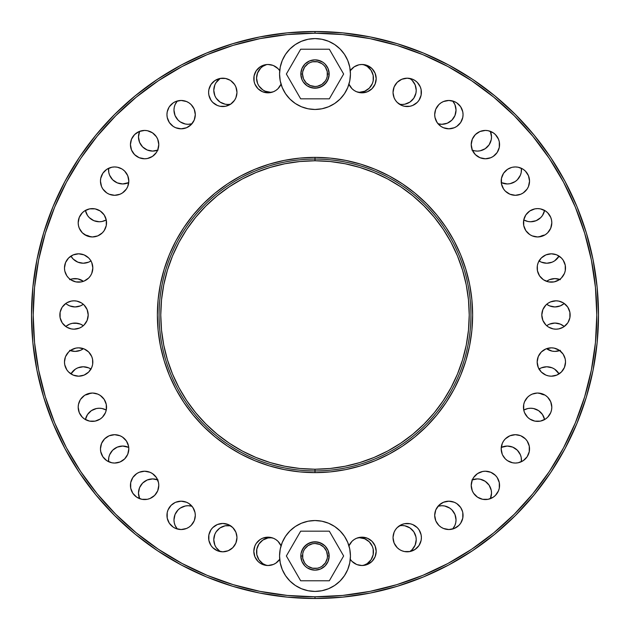 <?xml version="1.0" encoding="UTF-8"?>
<svg xmlns="http://www.w3.org/2000/svg" width="630" height="630" viewBox="0 0 630 630"><rect width="100%" height="100%" fill="white"/><g stroke="black" fill="none" stroke-linecap="round" stroke-linejoin="round"><path stroke-width="0.94" d="M266.679 565.457L262.844 563.661L258.938 559.747L256.82 554.636L256.82 549.108A14.175 14.175 0 0 0 266.687 565.457A14.175 14.175 0 0 1 270.719 537.697A14.175 14.175 0 0 0 267.97 537.965M256.82 549.108L258.938 543.997L262.844 540.083A14.175 14.175 0 0 0 256.82 549.1M220.067 527.924A14.175 14.175 0 0 0 220.193 551.565A14.175 14.175 0 0 1 227.95 525.53A14.175 14.175 0 0 0 220.083 527.909L225.186 525.798L230.714 525.798M188.142 505.709L185.377 505.977L180.267 508.095L178.117 509.859L175.046 514.458L173.967 519.884L174.242 522.648L175.046 525.302L177.306 529.011A14.175 14.175 0 0 1 188.142 505.709L191.961 506.229A14.175 14.175 0 0 0 188.142 505.709A14.175 14.175 0 0 1 191.961 506.229M140.868 485.21L142.632 483.06L139.561 487.659L138.482 493.085L139.632 498.669A14.175 14.175 0 0 1 152.657 478.91L158.083 479.989M108.604 461.703A14.175 14.175 0 0 1 122.7 446.048L128.733 447.394A14.175 14.175 0 0 0 122.7 446.048L117.274 447.127L112.676 450.198L109.604 454.797L108.793 457.451L108.604 461.703M85.404 419.564A14.175 14.175 0 0 1 99.288 408.24L102.052 408.508L106.257 410.067A14.175 14.175 0 0 0 99.288 408.24L96.524 408.508L91.413 410.626L87.499 414.54L85.389 419.643M90.948 369.062A14.175 14.175 0 0 0 83.223 366.77L77.797 367.849L75.348 369.156L70.93 373.897A14.175 14.175 0 0 1 83.223 366.77L88.649 367.849L91.098 369.156M77.844 351.13A14.175 14.175 0 0 0 83.436 348.666L80.475 350.327L75.057 351.406A14.175 14.175 0 0 1 70.276 350.579M77.821 323.332L72.285 323.332L69.631 324.135L65.772 326.521A14.175 14.175 0 0 1 75.057 323.056L80.475 324.135L83.31 325.71A14.175 14.175 0 0 0 82.947 325.458M72.308 306.676A14.175 14.175 0 0 0 75.033 306.944A14.175 14.175 0 0 1 65.772 303.479A14.175 14.175 0 0 0 67.166 304.542M72.261 278.87A14.175 14.175 0 0 0 70.276 279.421A14.175 14.175 0 0 1 75.057 278.594A14.175 14.175 0 0 0 72.308 278.862L77.821 278.862L83.436 281.334A14.175 14.175 0 0 0 75.057 278.594M72.285 306.668L75.057 306.944A14.175 14.175 0 0 0 83.31 304.29L80.475 305.865L75.057 306.944L69.631 305.865L67.182 304.55A14.175 14.175 0 0 0 72.261 306.66M91.098 260.844L88.649 262.151L83.223 263.23A14.175 14.175 0 0 1 70.93 256.103L73.198 259.08L77.9 262.19M91.413 219.374L89.263 217.61L93.862 220.681L99.288 221.76A14.175 14.175 0 0 0 106.257 219.933L102.052 221.492L99.288 221.76A14.175 14.175 0 0 1 85.404 210.436M122.7 183.952A14.175 14.175 0 0 1 108.604 168.297L108.793 172.549L109.604 175.203L112.676 179.802L117.274 182.873L122.7 183.952A14.175 14.175 0 0 0 128.733 182.605L122.7 183.952A14.175 14.175 0 0 0 128.733 182.605M158.083 150.011L152.657 151.09A14.175 14.175 0 0 1 139.632 131.331L138.482 136.915L139.561 142.341L142.632 146.94L147.231 150.011L152.657 151.09L149.893 150.822M188.142 124.291A14.175 14.175 0 0 1 177.306 100.989L175.046 104.698L174.242 107.352L173.967 110.116L175.046 115.542L178.117 120.141L180.267 121.905L185.377 124.023L188.142 124.291A14.175 14.175 0 0 0 191.961 123.771L188.142 124.291A14.175 14.175 0 0 0 191.961 123.771M230.714 104.202L227.95 104.47A14.175 14.175 0 0 1 220.193 78.435L215.901 82.829M270.735 92.303A14.175 14.175 0 0 0 272.026 92.24L270.719 92.303A14.175 14.175 0 0 1 266.687 64.543L262.844 66.339L260.694 68.103L257.402 73.269M357.974 92.24L359.281 92.303A14.175 14.175 0 0 0 363.313 64.543L367.156 66.339L371.062 70.253L373.18 75.364L373.18 80.892L372.377 83.554L369.306 88.153L364.707 91.224L359.281 92.303A14.175 14.175 0 0 1 357.974 92.24A14.175 14.175 0 0 0 359.265 92.303M402.05 104.47A14.175 14.175 0 0 0 409.807 78.435L412.075 80.278L415.146 84.877L416.225 90.295L415.95 93.067L413.839 98.17L409.925 102.084L404.814 104.202L402.05 104.47A14.175 14.175 0 0 1 399.467 104.234A14.175 14.175 0 0 0 402.05 104.47L399.286 104.202M441.858 124.291A14.175 14.175 0 0 1 438.039 123.771L441.858 124.291A14.175 14.175 0 0 0 451.875 120.149L447.284 123.212L441.858 124.291A14.175 14.175 0 0 0 452.694 100.989L454.954 104.698L456.033 110.116L454.954 115.542L451.883 120.141M477.343 151.09L474.579 150.822L477.343 151.09A14.175 14.175 0 0 0 490.368 131.331L491.518 136.915L491.25 139.679L489.132 144.79L485.218 148.704L480.107 150.822L477.343 151.09A14.175 14.175 0 0 1 472.366 150.192M507.3 183.952A14.175 14.175 0 0 1 501.267 182.605L507.3 183.952L510.064 183.684L515.175 181.566L517.324 179.802L520.396 175.203L521.207 172.549L521.396 168.297A14.175 14.175 0 0 1 507.3 183.952M544.596 210.436A14.175 14.175 0 0 1 523.743 219.933L527.948 221.492L530.712 221.76L536.138 220.681L540.737 217.61L542.501 215.46L544.611 210.357M538.902 260.844L541.351 262.151L546.777 263.23A14.175 14.175 0 0 0 559.07 256.103L554.652 260.844L552.203 262.151L546.777 263.23A14.175 14.175 0 0 1 539.052 260.938M539.619 236.817A14.175 14.175 0 0 1 544.785 235.022L539.619 236.817M562.834 304.542A14.175 14.175 0 0 0 564.228 303.479L560.369 305.865L554.943 306.944A14.175 14.175 0 0 1 546.69 304.29L549.525 305.865L554.943 306.944L552.179 306.668M557.692 278.862A14.175 14.175 0 0 0 554.967 278.594L549.525 279.673L546.564 281.334A14.175 14.175 0 0 1 554.943 278.594L560.369 279.673M560.369 350.327L554.943 351.406A14.175 14.175 0 0 1 546.564 348.666A14.175 14.175 0 0 0 552.156 351.13M547.053 325.458A14.175 14.175 0 0 0 546.69 325.71A14.175 14.175 0 0 1 554.943 323.056L560.369 324.135L564.228 326.521A14.175 14.175 0 0 0 554.943 323.056L549.525 324.135A14.175 14.175 0 0 0 547.092 325.434L548.887 324.418M554.928 323.056A14.175 14.175 0 0 0 552.203 323.324M552.156 323.34A14.175 14.175 0 0 0 549.533 324.135M559.723 350.579A14.175 14.175 0 0 1 554.943 351.406L552.179 351.138A14.175 14.175 0 0 0 554.928 351.406M544.785 394.978A14.175 14.175 0 0 1 539.619 393.183L544.785 394.978M539.052 369.062A14.175 14.175 0 0 1 546.777 366.77L552.203 367.849L554.652 369.156L559.07 373.897A14.175 14.175 0 0 0 546.777 366.77L541.351 367.849L538.902 369.156M544.596 419.564A14.175 14.175 0 0 0 530.712 408.24L527.948 408.508L523.743 410.067A14.175 14.175 0 0 1 530.712 408.24L533.476 408.508L538.587 410.626L542.501 414.54L544.611 419.643M517.309 450.182A14.175 14.175 0 0 0 507.3 446.048L501.267 447.394A14.175 14.175 0 0 1 507.3 446.048L512.726 447.127L517.324 450.198L520.396 454.797L521.207 457.451L521.396 461.703A14.175 14.175 0 0 0 517.34 450.206M472.366 479.808A14.175 14.175 0 0 1 477.343 478.91L480.107 479.178L485.218 481.296L489.132 485.21L491.25 490.321L491.518 493.085L490.368 498.669A14.175 14.175 0 0 0 477.343 478.91L471.917 479.989M455.758 517.096A14.175 14.175 0 0 0 441.858 505.709L438.039 506.229A14.175 14.175 0 0 1 441.858 505.709L444.623 505.977L449.733 508.095L451.883 509.859L454.954 514.458L456.033 519.884L455.758 522.648L454.954 525.302L452.694 529.011A14.175 14.175 0 0 0 455.758 522.656M399.467 525.766A14.175 14.175 0 0 1 402.05 525.53L404.814 525.798L409.925 527.916L413.839 531.83L415.95 536.933L416.225 539.705L415.146 545.123L412.075 549.722L409.807 551.565A14.175 14.175 0 0 0 409.933 527.924M362.029 537.965A14.175 14.175 0 0 0 359.297 537.697L357.974 537.76A14.175 14.175 0 0 1 359.281 537.697L364.707 538.776L369.306 541.847L372.377 546.446L373.18 549.108L373.18 554.636L371.062 559.747L367.156 563.661L363.321 565.457A14.175 14.175 0 0 0 373.18 549.116M315 598.5L342.791 597.138L370.306 593.051L397.294 586.294L423.494 576.923L448.639 565.023L472.508 550.722L494.849 534.145L515.466 515.466L534.145 494.849L550.722 472.508L565.023 448.639L576.923 423.494L586.294 397.294L593.051 370.306L597.138 342.791L598.5 315L597.138 287.209L593.051 259.694L586.294 232.706L576.923 206.506L565.023 181.361L550.722 157.492L534.145 135.151L515.466 114.534L494.849 95.855L472.508 79.278L448.639 64.977L423.494 53.078L397.294 43.706L370.306 36.95L342.791 32.862L315 31.5L287.209 32.862L259.694 36.95L232.706 43.706L206.506 53.078L181.361 64.977L157.492 79.278L135.151 95.855L114.534 114.534L95.855 135.151L79.278 157.492L64.977 181.361L53.078 206.506L43.706 232.706L36.95 259.694L32.862 287.209L31.5 315L32.862 342.791L36.95 370.306L43.706 397.294L53.078 423.494L64.977 448.639L79.278 472.508L95.855 494.849L114.534 515.466L135.151 534.145L157.492 550.722L181.361 565.023L206.506 576.923L232.706 586.294L259.694 593.051L287.209 597.138L315 598.5L315 596.799A281.799 281.799 0 0 1 33.201 315A281.799 281.799 0 0 1 315 33.201L315 31.5A283.5 283.5 0 0 0 31.5 315A283.5 283.5 0 0 0 315 598.5A283.5 283.5 0 0 1 31.5 315A283.5 283.5 0 0 1 315 31.5L342.791 32.862L370.306 36.95L397.294 43.706L423.494 53.078L448.639 64.977L472.508 79.278L494.849 95.855L515.466 114.534L534.145 135.151L550.722 157.492L565.023 181.361L576.923 206.506L586.294 232.706L593.051 259.694L597.138 287.209L598.5 315L597.138 342.791L593.051 370.306L586.294 397.294L576.923 423.494L565.023 448.639L550.722 472.508L534.145 494.849L515.466 515.466L494.849 534.145L472.508 550.722L448.639 565.023L423.494 576.923L397.294 586.294L370.306 593.051L342.791 597.138L315 598.5L287.209 597.138L259.694 593.051L232.706 586.294L206.506 576.923L181.361 565.023L157.492 550.722L135.151 534.145L114.534 515.466L95.855 494.849L79.278 472.508L64.977 448.639L53.078 423.494L43.706 397.294L36.95 370.306L32.862 342.791L31.5 315L32.862 287.209L36.95 259.694L43.706 232.706L53.078 206.506L64.977 181.361L79.278 157.492L95.855 135.151L114.534 114.534L135.151 95.855L157.492 79.278L181.361 64.977L206.506 53.078L232.706 43.706L259.694 36.95L287.209 32.862L315 31.5A283.5 283.5 0 0 1 598.5 315A283.5 283.5 0 0 1 315 598.5A283.5 283.5 0 0 0 598.5 315A283.5 283.5 0 0 0 315 31.5L315 33.201L287.382 34.556L260.025 38.619L233.195 45.336L207.16 54.653L182.164 66.473L158.437 80.695L136.23 97.17L115.739 115.739L97.17 136.23L80.695 158.437L66.473 182.164L54.653 207.16L45.336 233.195L38.619 260.025L34.556 287.382L33.201 315L34.556 342.618L38.619 369.975L45.336 396.805L54.653 422.84L66.473 447.835L80.695 471.563L97.17 493.77L115.739 514.261L136.23 532.83L158.437 549.305L182.164 563.527L207.16 575.347L233.195 584.664L260.025 591.381L287.382 595.444L315 596.799L342.618 595.444L369.975 591.381L396.805 584.664L422.84 575.347L447.835 563.527L471.563 549.305L493.77 532.83L514.261 514.261L532.83 493.77L549.305 471.563L563.527 447.835L575.347 422.84L584.664 396.805L591.381 369.975L595.444 342.618L596.799 315L595.444 287.382L591.381 260.025L584.664 233.195L575.347 207.16L563.527 182.164L549.305 158.437L532.83 136.23L514.261 115.739L493.77 97.17L471.563 80.695L447.835 66.473L422.84 54.653L396.805 45.336L369.975 38.619L342.618 34.556L315 33.201A281.799 281.799 0 0 1 596.799 315A281.799 281.799 0 0 1 315 596.799L315 598.5M262.844 540.083L267.955 537.973L272.026 537.76A14.175 14.175 0 0 0 270.719 537.697M220.193 551.565L216.161 547.58L214.854 545.123L213.775 539.705L214.854 534.279L216.161 531.83L219.689 528.184M142.632 483.06L147.231 479.989L152.657 478.91A14.175 14.175 0 0 1 157.634 479.808M90.381 393.183L85.215 394.978A14.175 14.175 0 0 0 90.381 393.183M83.436 348.666A14.175 14.175 0 0 1 75.057 351.406L69.631 350.327M67.567 304.802L65.772 303.479M69.631 279.673L72.285 278.862M90.948 260.938A14.175 14.175 0 0 1 83.223 263.23L77.797 262.151M85.215 235.022L90.381 236.817A14.175 14.175 0 0 0 85.215 235.022M89.263 217.61L87.499 215.46L85.389 210.357M227.95 104.47A14.175 14.175 0 0 0 230.533 104.234A14.175 14.175 0 0 1 227.95 104.47L225.186 104.202L220.075 102.084L216.161 98.17L214.854 95.721L213.775 90.295L214.854 84.877L216.161 82.42M272.026 92.24A14.175 14.175 0 0 1 270.719 92.303L265.293 91.224L262.844 89.917L258.938 86.003L257.623 83.554L256.544 78.128L257.623 72.702M474.579 150.822L471.917 150.011M552.179 351.138L546.564 348.666M399.286 525.798L402.05 525.53A14.175 14.175 0 0 1 409.807 551.565M225.186 525.798L222.524 526.609M216.161 531.83L215.838 532.334M214.854 545.123L215.035 545.556M175.046 514.458L174.754 515.222M155.421 479.178L152.657 478.91M86.893 394.64L88.279 394.191M88.649 367.849L88.003 367.605M69.631 324.135L69.032 324.403M80.475 305.865L81.112 305.582M88.216 235.785L86.893 235.36M404.814 104.202L407.476 103.391M413.839 98.17L414.162 97.666M415.146 84.877L414.965 84.444M454.954 115.542L455.246 114.778M487.368 146.94L489.132 144.79M543.107 235.36L541.721 235.809M541.351 262.151L541.997 262.395M560.369 305.865L560.968 305.597M557.715 323.332L554.943 323.056M541.784 394.215L543.107 394.64M540.737 412.39L538.587 410.626M480.107 479.178L477.343 478.91M413.839 547.58L414.099 547.171M372.377 557.298L372.598 556.731M359.281 537.697A14.175 14.175 0 0 1 363.313 565.457M371.062 543.997A14.175 14.175 0 0 0 362.061 537.973M409.917 527.909A14.175 14.175 0 0 0 402.05 525.53M441.858 505.709A14.175 14.175 0 0 1 452.694 529.011M455.758 522.64A14.175 14.175 0 0 0 456.033 519.892M456.033 519.876A14.175 14.175 0 0 0 455.766 517.135M507.3 446.048A14.175 14.175 0 0 1 521.396 461.703M554.943 278.594A14.175 14.175 0 0 1 559.723 279.421A14.175 14.175 0 0 0 557.739 278.87M564.228 303.479A14.175 14.175 0 0 1 554.943 306.944A14.175 14.175 0 0 0 557.692 306.676M557.739 306.66A14.175 14.175 0 0 0 562.81 304.566M451.891 120.133A14.175 14.175 0 0 0 455.758 112.912M455.766 112.857A14.175 14.175 0 0 0 456.033 110.14M456.033 110.1A14.175 14.175 0 0 0 455.766 107.368M455.758 107.336A14.175 14.175 0 0 0 452.694 100.989M157.634 150.192A14.175 14.175 0 0 1 152.657 151.09M75.057 323.056A14.175 14.175 0 0 1 83.31 325.71M75.072 351.406A14.175 14.175 0 0 0 77.789 351.138M82.908 325.434A14.175 14.175 0 0 0 77.844 323.34M77.797 323.324A14.175 14.175 0 0 0 75.072 323.056M227.95 525.53A14.175 14.175 0 0 1 230.533 525.766M348.957 545.832A14.175 14.175 0 0 1 362.014 537.169L367.44 538.248L372.039 541.32L375.11 545.919L376.189 551.345L375.11 556.77L372.039 561.369L367.44 564.441L362.014 565.519A14.175 14.175 0 0 1 350.28 559.306M407.193 523.459A14.175 14.175 0 0 0 404.468 523.727L409.98 523.727L412.634 524.53M404.436 523.735A14.175 14.175 0 0 0 401.798 524.53M393.049 537.209L394.12 532.208L395.427 529.759L397.191 527.609L401.79 524.538A14.175 14.175 0 0 0 397.191 547.651L394.12 543.06L393.041 537.744M397.199 547.659A14.175 14.175 0 0 0 401.782 550.722L399.908 549.777M401.806 550.73A14.175 14.175 0 0 0 404.428 551.534M421.123 540.398L421.391 537.634L421.123 540.398L419.005 545.509L415.091 549.415L409.98 551.534L404.452 551.534A14.175 14.175 0 0 0 407.193 551.809M407.216 551.809A14.175 14.175 0 0 1 393.041 537.634A14.175 14.175 0 0 1 407.216 523.459A14.175 14.175 0 0 1 421.391 537.634A14.175 14.175 0 0 1 407.216 551.809M462.782 512.599L462.782 518.128L460.664 523.239L458.9 525.388L454.301 528.46L448.875 529.539A14.175 14.175 0 0 1 434.7 515.364A14.175 14.175 0 0 1 448.875 501.189L454.301 502.267L456.75 503.575L460.664 507.489L462.538 511.584M485.391 471.216A14.175 14.175 0 0 1 499.566 485.391A14.175 14.175 0 0 1 485.391 499.566A14.175 14.175 0 0 1 471.216 485.391A14.175 14.175 0 0 1 485.391 471.216L482.627 471.492L485.391 471.216L490.817 472.295L495.416 475.374L497.18 477.516L499.299 482.627L499.299 488.163L498.488 490.817L495.416 495.416L493.266 497.18L488.163 499.299L482.627 499.299L477.516 497.18L473.61 493.266L475.374 495.416M520.789 435.779L525.388 438.858L527.152 441L529.263 446.111L529.263 451.647L527.152 456.75L523.239 460.664L518.128 462.782L515.364 463.05A14.175 14.175 0 0 1 501.189 448.875A14.175 14.175 0 0 1 515.364 434.7L520.451 435.645M532.224 420.32A14.175 14.175 0 0 0 537.618 421.391A14.175 14.175 0 0 1 523.459 407.216A14.175 14.175 0 0 1 537.634 393.041A14.175 14.175 0 0 0 524.538 401.782L527.609 397.191L529.759 395.427L532.208 394.12L537.169 393.049M524.53 401.798A14.175 14.175 0 0 0 523.735 404.428M523.459 407.24A14.175 14.175 0 0 0 523.727 409.965L523.727 404.452A14.175 14.175 0 0 0 523.459 407.193M523.735 409.996A14.175 14.175 0 0 0 532.192 420.305M565.244 359.25L565.519 362.014L564.441 367.44L561.369 372.039L556.77 375.11L551.345 376.189L548.58 375.913L551.345 376.189A14.175 14.175 0 0 1 537.169 362.014A14.175 14.175 0 0 1 551.345 347.839L554.109 348.106L559.22 350.225L563.133 354.139L565.149 358.801M563.173 327.214L558.739 328.899L555.975 329.175A14.175 14.175 0 0 1 541.8 315A14.175 14.175 0 0 1 555.975 300.825L558.739 301.101L563.173 302.786M556.77 254.89L561.369 257.961L563.133 260.111L565.244 265.222L565.244 270.75L564.441 273.412L561.369 278.011L559.22 279.775L554.109 281.893L548.58 281.893L551.345 282.161A14.175 14.175 0 0 1 537.169 267.986A14.175 14.175 0 0 1 551.345 253.811L556.274 254.701M537.209 236.951L537.634 236.959A14.175 14.175 0 0 1 523.459 222.784A14.175 14.175 0 0 1 537.634 208.609L540.398 208.876L537.634 208.609A14.175 14.175 0 0 1 551.809 222.784A14.175 14.175 0 0 1 537.634 236.959L537.744 236.959M523.239 169.336L525.388 171.1L528.46 175.699L529.539 181.125L528.46 186.543L527.152 189L523.239 192.906L520.789 194.221L515.364 195.3A14.175 14.175 0 0 1 501.189 181.125A14.175 14.175 0 0 1 515.364 166.95L518.128 167.218L522.837 169.076M493.266 156.39L490.817 157.705L485.391 158.784A14.175 14.175 0 0 1 471.216 144.609A14.175 14.175 0 0 1 485.391 130.434L488.163 130.701L493.266 132.82L495.416 134.584L498.488 139.183L499.299 141.837L499.299 147.373L497.18 152.484L493.266 156.39L495.416 154.626M460.664 106.761L462.782 111.872L463.05 114.636L462.782 117.401L460.664 122.511L456.75 126.425L454.301 127.732L448.875 128.811A14.175 14.175 0 0 1 434.7 114.636A14.175 14.175 0 0 1 448.875 100.461L454.301 101.54L456.75 102.847L460.617 106.69M393.041 92.366L394.12 86.94L397.191 82.341L401.79 79.27L407.216 78.191A14.175 14.175 0 0 1 421.391 92.366A14.175 14.175 0 0 1 407.216 106.541A14.175 14.175 0 0 1 393.041 92.366A14.175 14.175 0 0 1 407.216 78.191L412.642 79.27L415.091 80.585L417.241 82.341L420.312 86.94L421.123 89.602L421.123 95.13L419.005 100.241L417.241 102.391L412.65 105.462L409.98 106.273L404.452 106.273L401.79 105.462L397.191 102.391L395.427 100.241L394.12 97.792L393.049 92.831M350.28 70.694A14.175 14.175 0 0 1 362.014 64.48L367.44 65.559L372.039 68.631L375.11 73.23L376.189 78.655L375.11 84.081L372.039 88.68L367.44 91.752L362.014 92.831A14.175 14.175 0 0 1 348.957 84.168M281.082 84.081L278.011 88.68L275.861 90.444L273.412 91.752L267.986 92.831A14.175 14.175 0 0 1 253.811 78.655A14.175 14.175 0 0 1 267.986 64.48L272.979 65.386M222.76 78.191A14.175 14.175 0 0 0 220.035 78.459L225.548 78.466L230.092 80.223M219.996 78.466A14.175 14.175 0 0 0 211.003 84.483L214.909 80.585L220.02 78.466M210.987 84.507A14.175 14.175 0 0 0 209.695 86.932M209.68 86.956A14.175 14.175 0 0 0 208.876 89.602L208.609 92.366L208.876 89.602L210.995 84.491M214.909 104.155L217.358 105.462L212.759 102.391L210.995 100.241L208.876 95.13A14.175 14.175 0 0 0 209.68 97.784M209.688 97.808A14.175 14.175 0 0 0 220.004 106.265M236.951 92.791L235.88 97.792L234.573 100.241L230.659 104.155L225.548 106.273L220.02 106.273A14.175 14.175 0 0 0 222.76 106.541M222.784 106.541A14.175 14.175 0 0 1 208.609 92.366A14.175 14.175 0 0 1 222.784 78.191A14.175 14.175 0 0 1 236.959 92.366A14.175 14.175 0 0 1 222.784 106.541M183.889 128.536L186.543 127.732L181.125 128.811A14.175 14.175 0 0 1 166.95 114.636A14.175 14.175 0 0 1 181.125 100.461L186.543 101.54L189 102.847L191.142 104.612L194.087 108.919M144.609 158.784L139.183 157.705L134.584 154.626L131.512 150.027L130.434 144.609L131.512 139.183L134.584 134.584L139.183 131.512L144.609 130.434A14.175 14.175 0 0 1 158.784 144.609A14.175 14.175 0 0 1 144.609 158.784L147.373 158.508L144.609 158.784A14.175 14.175 0 0 1 130.434 144.609A14.175 14.175 0 0 1 144.609 130.434L147.373 130.701L152.484 132.82L156.39 136.734L154.626 134.584M122.511 169.336L124.661 171.1L127.732 175.699L128.811 181.125L127.732 186.543L126.425 189L122.511 192.906L120.062 194.221L114.636 195.3A14.175 14.175 0 0 1 100.461 181.125A14.175 14.175 0 0 1 114.636 166.95L117.401 167.218L121.834 168.911M92.35 208.609A14.175 14.175 0 0 0 89.61 208.876L95.13 208.876L100.241 210.995L104.155 214.909L106.273 220.02L106.273 225.548L104.155 230.659L102.391 232.809L97.792 235.88L92.366 236.959A14.175 14.175 0 0 1 78.191 222.784A14.175 14.175 0 0 1 92.366 208.609A14.175 14.175 0 0 1 106.541 222.784A14.175 14.175 0 0 1 92.366 236.959L92.831 236.951M89.594 208.884A14.175 14.175 0 0 0 86.964 209.68M86.924 209.695A14.175 14.175 0 0 0 84.507 210.987M78.191 222.807A14.175 14.175 0 0 0 78.459 225.524L78.191 222.784L79.27 217.358L82.341 212.759L84.491 210.995A14.175 14.175 0 0 0 78.466 220.004M78.459 220.035A14.175 14.175 0 0 0 78.191 222.76M78.466 225.571A14.175 14.175 0 0 0 92.366 236.959L86.94 235.88L82.341 232.809L79.27 228.21L78.466 225.548M64.756 270.75L64.48 267.986L65.559 262.56L68.631 257.961L73.23 254.89L78.655 253.811A14.175 14.175 0 0 1 92.831 267.986A14.175 14.175 0 0 1 78.655 282.161A14.175 14.175 0 0 1 64.48 267.986A14.175 14.175 0 0 1 78.655 253.811L84.081 254.89L88.68 257.961L90.444 260.111L91.752 262.56L92.831 267.986L91.752 273.412L90.444 275.861L88.68 278.011L84.081 281.082L81.42 281.893L75.891 281.893L70.78 279.775L68.631 278.011L66.867 275.861L64.851 271.199M81.9 303.211L84.05 304.975L87.121 309.574L88.2 315L87.121 320.426L84.05 325.025L81.9 326.789L79.451 328.096L74.025 329.175A14.175 14.175 0 0 1 59.85 315A14.175 14.175 0 0 1 74.025 300.825L76.789 301.101L81.357 302.873M92.555 364.778L91.752 367.44L88.68 372.039L84.081 375.11L78.655 376.189A14.175 14.175 0 0 1 64.48 362.014A14.175 14.175 0 0 1 78.655 347.839L84.081 348.918L88.68 351.989L91.752 356.588L92.555 359.25L92.665 364.171M104.155 415.091L105.462 412.642L102.391 417.241L100.241 419.005L95.13 421.123L89.602 421.123L92.366 421.391A14.175 14.175 0 0 1 78.191 407.216A14.175 14.175 0 0 1 92.366 393.041L92.256 393.041M128.536 446.111L128.811 448.875L127.732 454.301L124.661 458.9L120.062 461.971L114.636 463.05A14.175 14.175 0 0 1 100.461 448.875A14.175 14.175 0 0 1 114.636 434.7L120.062 435.779L122.511 437.094L126.425 441L128.536 446.111L127.732 443.457M136.734 473.61L139.183 472.295L144.609 471.216A14.175 14.175 0 0 1 158.784 485.391A14.175 14.175 0 0 1 144.609 499.566A14.175 14.175 0 0 1 130.434 485.391A14.175 14.175 0 0 1 144.609 471.216L150.027 472.295L152.484 473.61L156.39 477.516L158.508 482.627L158.784 485.391L157.705 490.817L154.626 495.416L150.027 498.488L147.373 499.299L141.837 499.299L136.734 497.18L132.82 493.266L130.701 488.163L130.701 482.627L132.82 477.516L136.734 473.61L134.584 475.374M194.221 520.789L191.142 525.388L189 527.152L186.543 528.46L181.125 529.539A14.175 14.175 0 0 1 166.95 515.364A14.175 14.175 0 0 1 181.125 501.189L186.543 502.267L189 503.575L192.906 507.489L195.024 512.599L195.3 515.364L194.355 520.451M236.959 537.634L235.88 543.06L232.809 547.659L228.21 550.73L222.784 551.809A14.175 14.175 0 0 1 208.609 537.634A14.175 14.175 0 0 1 222.784 523.459L228.21 524.538L232.809 527.609L235.88 532.208L236.951 537.169M279.775 559.22L275.861 563.133L273.412 564.441L267.986 565.519A14.175 14.175 0 0 1 253.811 551.345A14.175 14.175 0 0 1 267.986 537.169L273.412 538.248L275.861 539.556L278.011 541.32L281.082 545.919M315 472.626L315 469.224A154.224 154.224 0 0 1 160.776 315A154.224 154.224 0 0 1 315 160.776L315 157.374A157.626 157.626 0 0 0 157.374 315A157.626 157.626 0 0 0 315 472.626L299.549 471.87L284.248 469.594L269.246 465.838L254.677 460.624L240.699 454.017L227.43 446.064L215.003 436.85L203.545 426.455L193.15 414.997L183.936 402.57L175.983 389.301L169.376 375.322L164.162 360.754L160.406 345.752L158.13 330.451L157.374 315L158.13 299.549L160.406 284.248L164.162 269.246L169.376 254.677L175.983 240.699L183.936 227.43L193.15 215.003L203.545 203.545L215.003 193.15L227.43 183.936L240.699 175.983L254.677 169.376L269.246 164.162L284.248 160.406L299.549 158.13L315 157.374L330.451 158.13L345.752 160.406L360.754 164.162L375.322 169.376L389.301 175.983L402.57 183.936L414.997 193.15L426.455 203.545L436.85 215.003L446.064 227.43L454.017 240.699L460.624 254.677L465.838 269.246L469.594 284.248L471.87 299.549L472.626 315L471.87 330.451L469.594 345.752L465.838 360.754L460.624 375.322L454.017 389.301L446.064 402.57L436.85 414.997L426.455 426.455L414.997 436.85L402.57 446.064L389.301 454.017L375.322 460.624L360.754 465.838L345.752 469.594L330.451 471.87L315 472.626A157.626 157.626 0 0 0 472.626 315A157.626 157.626 0 0 0 315 157.374L315 159.075A155.925 155.925 0 0 0 159.075 315A155.925 155.925 0 0 0 315 470.925A155.925 155.925 0 0 1 159.075 315A155.925 155.925 0 0 1 315 159.075A155.925 155.925 0 0 1 470.925 315A155.925 155.925 0 0 1 315 470.925A155.925 155.925 0 0 0 470.925 315A155.925 155.925 0 0 0 315 159.075L315 160.776L299.88 161.516L284.91 163.737L270.231 167.415L255.985 172.518L242.298 178.983L229.32 186.763L217.161 195.78L205.947 205.947L195.78 217.161L186.763 229.32L178.983 242.298L172.518 255.985L167.415 270.231L163.737 284.91L161.516 299.88L160.776 315L161.516 330.12L163.737 345.09L167.415 359.769L172.518 374.015L178.983 387.702L186.763 400.68L195.78 412.839L205.947 424.053L217.161 434.22L229.32 443.237L242.298 451.017L255.985 457.482L270.231 462.585L284.91 466.263L299.88 468.484L315 469.224L330.12 468.484L345.09 466.263L359.769 462.585L374.015 457.482L387.702 451.017L400.68 443.237L412.839 434.22L424.053 424.053L434.22 412.839L443.237 400.68L451.017 387.702L457.482 374.015L462.585 359.769L466.263 345.09L468.484 330.12L469.224 315L468.484 299.88L466.263 284.91L462.585 270.231L457.482 255.985L451.017 242.298L443.237 229.32L434.22 217.161L424.053 205.947L412.839 195.78L400.68 186.763L387.702 178.983L374.015 172.518L359.769 167.415L345.09 163.737L330.12 161.516L315 160.776A154.224 154.224 0 0 1 469.224 315A154.224 154.224 0 0 1 315 469.224L315 472.626M348.918 545.919L351.989 541.32L354.139 539.556L356.588 538.248L362.014 537.169A14.175 14.175 0 0 1 376.189 551.345A14.175 14.175 0 0 1 362.014 565.519L357.021 564.614M364.778 565.244L365.439 565.102M375.11 556.77L375.299 556.274M364.778 537.445L364.171 537.335M415.091 525.845L412.642 524.538L417.241 527.609L419.005 529.759L421.123 534.87L421.391 537.634M446.111 501.464L443.457 502.267L448.875 501.189A14.175 14.175 0 0 1 463.05 515.364A14.175 14.175 0 0 1 448.875 529.539L443.457 528.46L441 527.152L438.858 525.388L435.913 521.081M460.664 523.239L460.924 522.837M502.267 454.301L501.189 448.875L502.267 443.457L503.575 441L505.339 438.858L509.938 435.779L515.364 434.7A14.175 14.175 0 0 1 529.539 448.875A14.175 14.175 0 0 1 515.364 463.05L512.599 462.782L507.489 460.664L505.339 458.9L502.551 454.931M507.489 460.664L508.166 461.089M537.634 421.391A14.175 14.175 0 0 0 551.809 407.216A14.175 14.175 0 0 0 537.634 393.041L543.06 394.12L545.509 395.427L547.659 397.191L550.73 401.79L551.809 407.216L551.534 409.98L550.73 412.642L547.659 417.241L545.509 419.005L540.398 421.123L534.87 421.123L529.759 419.005L527.609 417.241L524.538 412.65L523.727 409.98M548.1 326.789L545.95 325.025L542.879 320.426L541.8 315L542.879 309.574L545.95 304.975L548.1 303.211L550.549 301.904L555.975 300.825A14.175 14.175 0 0 1 570.15 315A14.175 14.175 0 0 1 555.975 329.175L553.211 328.899L548.643 327.127M563.85 303.211L567.764 307.125L569.874 312.236L569.874 317.764L568 322.505M569.071 309.574L568.89 309.149M548.58 281.893L543.47 279.775L539.556 275.861L537.445 270.75L537.335 265.829M564.441 273.412L564.614 272.979M565.244 265.222L565.102 264.561M537.65 208.609A14.175 14.175 0 0 1 540.39 208.876L545.509 210.995L547.659 212.759L550.73 217.358L551.534 220.02L551.809 222.784L550.73 228.21L547.659 232.809L545.509 234.573L543.06 235.88L537.634 236.959L532.208 235.88L529.759 234.573L525.845 230.659L523.727 225.548L523.727 220.02L525.845 214.909L524.53 217.366M549.415 230.659L549.777 230.092M512.599 167.218L515.364 166.95A14.175 14.175 0 0 1 529.539 181.125A14.175 14.175 0 0 1 515.364 195.3L509.938 194.221L505.339 191.142L503.575 189L501.464 183.889L501.464 178.353L503.575 173.25L507.489 169.336L511.584 167.462M435.779 109.21L438.858 104.612L441 102.847L443.457 101.54L448.875 100.461A14.175 14.175 0 0 1 463.05 114.636A14.175 14.175 0 0 1 448.875 128.811L443.457 127.732L441 126.425L437.094 122.511L434.976 117.401L434.7 114.636L435.645 109.549M454.301 127.732L454.931 127.449M460.664 122.511L461.089 121.834M350.225 70.78L354.139 66.867L358.801 64.851M326.789 66.15L328.096 68.599L329.175 74.025L328.096 79.451L325.025 84.05L320.426 87.121L315 88.2L309.574 87.121L307.125 85.814L303.211 81.9L301.904 79.451L300.825 74.025L301.904 68.599L304.975 64L309.574 60.929L315 59.85L317.764 60.126L322.875 62.236L325.025 64L328.096 68.599L329.175 74.025L328.899 76.789L326.844 81.813M267.986 92.831A14.175 14.175 0 0 0 281.043 84.168A14.175 14.175 0 0 1 267.986 92.831L262.56 91.752L257.961 88.68L254.89 84.081L254.087 81.42L254.087 75.891L256.205 70.78L260.111 66.867L264.561 64.898M254.89 73.23L254.701 73.726M265.222 92.555L265.829 92.665M220.02 106.273L217.366 105.47M230.659 80.585L234.573 84.491L235.88 86.94L236.959 92.256M169.336 106.761L173.25 102.847L175.699 101.54L181.125 100.461A14.175 14.175 0 0 1 195.3 114.636A14.175 14.175 0 0 1 181.125 128.811L175.699 127.732L173.25 126.425L169.336 122.511L167.218 117.401L166.95 114.636L167.218 111.872L169.076 107.163M167.218 117.401L167.462 118.416M106.761 169.336L111.872 167.218L114.636 166.95A14.175 14.175 0 0 1 128.811 181.125A14.175 14.175 0 0 1 114.636 195.3L109.21 194.221L106.761 192.906L102.847 189L101.54 186.543L100.461 181.125L100.737 178.353L102.847 173.25L106.69 169.383M127.732 175.699L127.449 175.069M66.827 302.786L71.261 301.101L74.025 300.825A14.175 14.175 0 0 1 88.2 315A14.175 14.175 0 0 1 74.025 329.175L71.261 328.899L66.827 327.214M66.15 326.789L62.236 322.875L60.126 317.764L60.126 312.236L62 307.495M60.929 320.426L61.11 320.851M65.559 356.588L68.631 351.989L70.78 350.225L75.891 348.106L78.655 347.839A14.175 14.175 0 0 1 92.831 362.014A14.175 14.175 0 0 1 78.655 376.189L73.23 375.11L68.631 372.039L66.867 369.889L64.756 364.778L64.48 362.014L65.386 357.021M64.756 364.778L64.898 365.439M73.23 375.11L73.726 375.299M89.602 421.123L84.491 419.005L82.341 417.241L79.27 412.642L78.191 407.216L78.466 404.452L80.223 399.908M92.791 393.049L97.792 394.12L100.241 395.427L104.155 399.341L106.273 404.452L106.273 409.98L105.47 412.634M109.21 435.779L114.636 434.7A14.175 14.175 0 0 1 128.811 448.875A14.175 14.175 0 0 1 114.636 463.05L111.872 462.782L106.761 460.664L102.847 456.75L100.737 451.647L100.461 448.875L101.54 443.457L104.612 438.858L108.919 435.913M106.761 460.664L107.163 460.924M117.401 462.782L118.416 462.538M175.699 502.267L181.125 501.189A14.175 14.175 0 0 1 195.3 515.364A14.175 14.175 0 0 1 181.125 529.539L175.699 528.46L173.25 527.152L169.336 523.239L167.218 518.128L167.218 512.599L168.029 509.938L171.1 505.339L175.069 502.551M169.336 507.489L168.911 508.166M217.358 524.538L222.784 523.459A14.175 14.175 0 0 1 236.959 537.634A14.175 14.175 0 0 1 222.784 551.809L217.358 550.73L212.759 547.659L210.995 545.509L208.876 540.398L208.876 534.87L210.995 529.759L212.759 527.609L217.358 524.538M279.72 559.306A14.175 14.175 0 0 1 267.986 565.519L262.56 564.441L260.111 563.133L257.961 561.369L254.945 556.896M270.75 565.244L271.199 565.149M303.211 563.85L301.904 561.401L300.825 555.975L302.526 555.975A12.474 12.474 0 0 1 315 543.501A12.474 12.474 0 0 1 327.474 555.975L326.521 551.203L323.82 547.155L319.772 544.454L315 543.501L312.567 543.737L308.07 545.604L304.629 549.045L303.479 551.203L302.762 553.542L302.762 558.408L304.629 562.905L306.18 564.795L308.07 566.346L312.567 568.213L317.433 568.213L319.772 567.496L321.93 566.346L325.371 562.905L327.238 558.408L327.474 555.975L329.175 555.975A14.175 14.175 0 0 0 315 541.8A14.175 14.175 0 0 0 300.825 555.975A14.175 14.175 0 0 1 315 541.8A14.175 14.175 0 0 1 329.175 555.975A14.175 14.175 0 0 1 315 570.15A14.175 14.175 0 0 1 300.825 555.975A14.175 14.175 0 0 0 315 570.15A14.175 14.175 0 0 0 329.175 555.975L327.474 555.975A12.474 12.474 0 0 1 315 568.449A12.474 12.474 0 0 1 302.526 555.975L300.825 555.975L301.101 553.211L301.904 550.549L304.975 545.95L309.574 542.879L315 541.8L320.426 542.879L325.025 545.95L328.096 550.549L329.175 555.975L328.096 561.401L325.025 566L320.426 569.071L315 570.15L312.236 569.874L307.125 567.764L304.975 566L301.904 561.401L300.825 555.975L301.101 553.211L303.156 548.187M356.588 564.441L351.989 561.369L350.225 559.22M404.452 551.534L401.79 550.73M399.341 549.415L397.191 547.659M401.79 524.538L404.452 523.727M435.779 520.789L434.7 515.364L435.779 509.938L438.858 505.339L443.457 502.267M473.61 493.266L472.295 490.817L471.216 485.391L472.295 479.973L473.61 477.516L477.516 473.61L482.627 471.492M523.727 404.452L524.538 401.79M548.58 375.913L545.919 375.11L541.32 372.039L538.248 367.44L537.169 362.014L538.248 356.588L541.32 351.989L545.919 348.918L551.345 347.839A14.175 14.175 0 0 1 565.519 362.014A14.175 14.175 0 0 1 551.345 376.189M567.764 322.875L563.85 326.789M537.445 265.222L538.248 262.56L541.32 257.961L545.919 254.89L551.345 253.811A14.175 14.175 0 0 1 565.519 267.986A14.175 14.175 0 0 1 551.345 282.161M525.845 214.909L529.759 210.995L534.87 208.876L537.634 208.609M485.391 158.784L479.973 157.705L475.374 154.626L472.295 150.027L471.216 144.609L472.295 139.183L475.374 134.584L479.973 131.512L485.391 130.434A14.175 14.175 0 0 1 499.566 144.609A14.175 14.175 0 0 1 485.391 158.784M359.25 64.756L362.014 64.48A14.175 14.175 0 0 1 376.189 78.655A14.175 14.175 0 0 1 362.014 92.831L356.588 91.752L354.139 90.444L351.989 88.68L348.918 84.081M273.412 65.559L278.011 68.631L279.775 70.78M265.222 64.756L267.986 64.48A14.175 14.175 0 0 1 279.72 70.694A14.175 14.175 0 0 0 267.986 64.48M208.876 95.13L208.609 92.366M194.221 109.21L195.3 114.636L194.221 120.062L191.142 124.661L186.543 127.732M156.39 136.734L157.705 139.183L158.784 144.609L157.705 150.027L156.39 152.484L152.484 156.39L147.373 158.508M84.491 210.995L89.602 208.876M62.236 307.125L66.15 303.211M80.585 399.341L84.491 395.427L86.94 394.12L92.366 393.041A14.175 14.175 0 0 1 106.541 407.216A14.175 14.175 0 0 1 92.366 421.391A14.175 14.175 0 0 0 97.776 420.32M254.89 556.77L253.811 551.345L254.89 545.919L256.205 543.47L260.111 539.556L262.56 538.248L267.986 537.169A14.175 14.175 0 0 1 281.043 545.832M222.807 551.809A14.175 14.175 0 0 0 225.524 551.541M225.571 551.534A14.175 14.175 0 0 0 228.194 550.73M228.218 550.722A14.175 14.175 0 0 0 232.801 547.659M232.809 547.651A14.175 14.175 0 0 0 228.21 524.538M228.202 524.53A14.175 14.175 0 0 0 225.564 523.735M225.532 523.727A14.175 14.175 0 0 0 222.807 523.459M97.808 420.305A14.175 14.175 0 0 0 106.265 409.996M106.273 409.965A14.175 14.175 0 0 0 106.541 407.24M106.541 407.193A14.175 14.175 0 0 0 106.273 404.468M106.265 404.428A14.175 14.175 0 0 0 105.47 401.798M105.462 401.782A14.175 14.175 0 0 0 92.366 393.041M78.655 282.161A14.175 14.175 0 0 0 92.555 270.75M92.555 265.222A14.175 14.175 0 0 0 88.688 257.977M88.672 257.954A14.175 14.175 0 0 0 84.089 254.898M84.073 254.89A14.175 14.175 0 0 0 78.655 253.811M407.24 106.541A14.175 14.175 0 0 0 409.973 106.273M409.996 106.265A14.175 14.175 0 0 0 420.312 97.808M420.32 97.784A14.175 14.175 0 0 0 421.123 95.13M421.123 89.602A14.175 14.175 0 0 0 420.32 86.956M420.305 86.932A14.175 14.175 0 0 0 419.013 84.507M418.997 84.483A14.175 14.175 0 0 0 410.004 78.466M409.965 78.459A14.175 14.175 0 0 0 407.24 78.191M537.634 236.959A14.175 14.175 0 0 0 551.534 225.571M551.541 225.524A14.175 14.175 0 0 0 551.809 222.807M551.809 222.76A14.175 14.175 0 0 0 551.541 220.035M551.534 220.004A14.175 14.175 0 0 0 545.517 211.003M545.493 210.987A14.175 14.175 0 0 0 543.076 209.695M543.036 209.68A14.175 14.175 0 0 0 540.406 208.884M551.36 376.189A14.175 14.175 0 0 0 554.101 375.913M554.124 375.913A14.175 14.175 0 0 0 551.345 347.839M362.014 565.519A14.175 14.175 0 0 0 375.913 554.124M375.921 554.093A14.175 14.175 0 0 0 375.11 545.927M375.102 545.911A14.175 14.175 0 0 0 372.046 541.327M372.031 541.312A14.175 14.175 0 0 0 362.014 537.169M315 520.538A35.438 35.438 0 0 0 279.562 555.975A35.438 35.438 0 0 0 315 591.413A35.438 35.438 0 0 1 279.562 555.975A35.438 35.438 0 0 1 315 520.538L308.086 521.215L301.439 523.239L295.312 526.507L289.942 530.917L285.532 536.288L282.264 542.414L280.24 549.061L279.562 555.975L280.24 562.889L282.264 569.536L285.532 575.663L289.942 581.033L295.312 585.443L301.439 588.711L308.086 590.735L315 591.413L321.914 590.735L328.561 588.711L334.688 585.443L340.058 581.033L344.468 575.663L347.736 569.536L349.76 562.889L350.438 555.975L349.76 549.061L347.736 542.414L344.468 536.288L340.058 530.917L334.688 526.507L328.561 523.239L321.914 521.215L315 520.538A35.438 35.438 0 0 1 350.438 555.975A35.438 35.438 0 0 1 315 591.413A35.438 35.438 0 0 0 350.438 555.975A35.438 35.438 0 0 0 315 520.538M334.688 585.443L340.058 581.033L344.468 575.663M344.468 536.288L340.058 530.917L334.688 526.507M295.312 526.507L289.942 530.917L285.532 536.288M285.532 575.663L289.942 581.033L295.312 585.443M286.359 555.975L300.675 580.781L329.325 580.781L343.641 555.975L329.325 531.169L300.675 531.169L286.359 555.975L300.675 580.781L329.325 580.781L343.641 555.975L329.325 531.169L300.675 531.169L286.359 555.975M326.789 548.1L328.096 550.549L329.175 555.975L328.096 561.401L325.025 566L320.426 569.071L315 570.15L309.574 569.071L307.125 567.764M303.211 548.1L307.125 544.186L312.236 542.076L317.764 542.076L322.875 544.186M312.236 542.076L315 541.8L320.426 542.879M322.875 567.764L320.426 569.071M317.764 569.874L315 570.15L309.574 569.071M307.125 544.186L309.574 542.879M300.675 49.219L286.359 74.025L300.675 98.831L329.325 98.831L343.641 74.025L329.325 49.219L300.675 49.219L286.359 74.025L300.675 98.831L329.325 98.831L343.641 74.025L329.325 49.219L300.675 49.219M326.789 81.9L322.875 85.814L317.764 87.924L312.236 87.924L307.125 85.814M303.211 81.9L301.904 79.451L300.825 74.025L301.904 68.599L304.975 64L309.574 60.929L315 59.85L320.426 60.929L322.875 62.236M312.236 60.126L315 59.85L320.426 60.929M322.875 85.814L320.426 87.121M317.764 87.924L315 88.2L309.574 87.121M307.125 62.236L309.574 60.929M329.175 74.025L327.474 74.025A12.474 12.474 0 0 1 315 86.499A12.474 12.474 0 0 1 302.526 74.025L300.825 74.025A14.175 14.175 0 0 0 315 88.2A14.175 14.175 0 0 0 329.175 74.025A14.175 14.175 0 0 1 315 88.2A14.175 14.175 0 0 1 300.825 74.025A14.175 14.175 0 0 1 315 59.85A14.175 14.175 0 0 1 329.175 74.025A14.175 14.175 0 0 0 315 59.85A14.175 14.175 0 0 0 300.825 74.025L302.526 74.025L303.479 78.797L306.18 82.845L310.228 85.546L315 86.499L317.433 86.263L321.93 84.396L325.371 80.955L326.521 78.797L327.238 76.458L327.238 71.592L325.371 67.095L323.82 65.205L321.93 63.654L317.433 61.787L312.567 61.787L310.228 62.504L308.07 63.654L304.629 67.095L302.762 71.592L302.526 74.025A12.474 12.474 0 0 1 315 61.551A12.474 12.474 0 0 1 327.474 74.025L329.175 74.025M315 109.462A35.438 35.438 0 0 0 350.438 74.025A35.438 35.438 0 0 0 315 38.587A35.438 35.438 0 0 1 350.438 74.025A35.438 35.438 0 0 1 315 109.462L321.914 108.785L328.561 106.761L334.688 103.493L340.058 99.083L344.468 93.712L347.736 87.586L349.76 80.939L350.438 74.025L349.76 67.111L347.736 60.464L344.468 54.337L340.058 48.967L334.688 44.557L328.561 41.289L321.914 39.265L315 38.587L308.086 39.265L301.439 41.289L295.312 44.557L289.942 48.967L285.532 54.337L282.264 60.464L280.24 67.111L279.562 74.025L280.24 80.939L282.264 87.586L285.532 93.712L289.942 99.083L295.312 103.493L301.439 106.761L308.086 108.785L315 109.462A35.438 35.438 0 0 1 279.562 74.025A35.438 35.438 0 0 1 315 38.587A35.438 35.438 0 0 0 279.562 74.025A35.438 35.438 0 0 0 315 109.462M334.688 103.493L340.058 99.083L344.468 93.712M344.468 54.337L340.058 48.967L334.688 44.557M295.312 44.557L289.942 48.967L285.532 54.337M285.532 93.712L289.942 99.083L295.312 103.493"/></g></svg>

